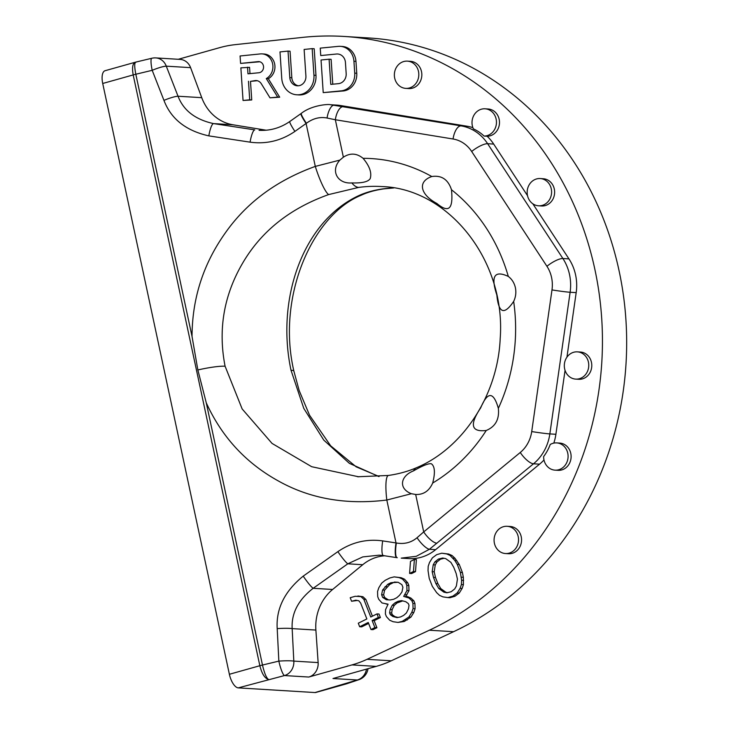 <?xml version="1.0" encoding="UTF-8"?>
<svg xmlns="http://www.w3.org/2000/svg" width="729" height="729" viewBox="0 0 729 729"><rect width="100%" height="100%" fill="white"/><g stroke="black" fill="none" stroke-linecap="round" stroke-linejoin="round"><path stroke-width="1.09" d="M346.257 683.911L315.839 692.459A13.651 5.796 74.3 0 1 314.992 692.55L238.265 687.875A13.651 5.796 -105.7 0 1 229.38 674.279L259.843 665.723C261.911 673.787 264.773 678.344 268.427 679.401C266.367 677.934 264.381 673.149 262.476 665.039L206.261 402.809C221.789 436.871 245.728 462.869 278.068 480.803C309.77 498.672 346.02 505.079 386.817 500.03L411.402 493.715C398.271 488.676 400.239 476.028 413.571 470.843C422.711 465.585 428.643 463.234 431.368 463.781C434.876 466.36 435.322 472.775 432.689 483.035C429.144 491 423.467 494.809 415.676 494.472L411.402 493.715M135.703 62.12L105.085 70.713A13.651 5.796 74.3 0 0 102.716 83.48L229.38 674.279M376.2 666.388L351.97 664.912A116.959 104.757 -86.5 0 0 367.033 659.317L391.263 660.793A116.959 104.757 -86.5 0 1 376.2 666.388L333.007 678.517L357.328 680.002A13.651 8.757 71.5 0 0 358.823 679.72A13.651 13.651 0 0 0 368.008 668.693M351.97 664.912L308.777 677.041L284.456 675.564A13.651 2.433 -103.5 0 1 278.852 661.112L262.476 665.039A10.917 1.44 167.9 0 0 259.843 665.723L133.188 74.923C131.812 66.913 132.778 62.658 136.095 62.156C134.373 62.238 134.282 66.266 135.822 74.24L192.037 336.47L197.851 369.958A27.292 3.609 -12.1 0 1 225.088 366.213L242.146 408.942L272.045 443.423L311.666 466.706L358.823 476.83M532.835 203.801L568.948 258.886A45.49 40.742 93.5 0 1 576.183 292.63L566.943 357.155M565.057 370.359L555.899 434.274A45.49 40.742 93.5 0 1 553.812 443.104M527.523 195.682L493.688 144.078A45.49 40.742 -86.5 0 0 487.127 136.25A13.651 12.22 -86.5 0 0 499.483 122.964A13.651 12.22 -86.5 0 0 488.093 108.986L485.067 108.803A13.651 12.22 93.5 0 1 496.458 122.773A13.651 12.22 93.5 0 1 484.102 136.068L487.127 136.25M472.884 127.666A45.49 40.742 -86.5 0 0 467.116 126.235L340.397 105.514A45.49 40.742 -86.5 0 0 336.716 105.104L330.419 104.721L461.056 125.871A45.49 40.742 93.5 0 1 487.628 143.704L562.888 258.522A13.651 3.882 146.8 0 0 546.932 266.295A31.839 28.522 93.5 0 1 551.99 289.914L531.714 431.559A13.651 0.547 8.1 0 0 549.848 433.91L570.124 292.265A45.49 40.742 -86.5 0 0 562.888 258.522L568.948 258.886M266.213 130.218L232.998 124.787A45.49 40.742 93.5 0 1 201.751 97.677L190.597 67.651A13.651 12.22 -86.5 0 0 180.118 59.395L155.796 57.91A13.651 12.22 93.5 0 1 166.276 66.166A13.651 2.178 158.6 0 0 152.197 70.312L163.952 100.374C170.96 118.891 185.913 130.728 208.831 135.876A13.651 2.925 -81.3 0 1 213.533 123.593L232.998 124.787M367.033 659.317L429.354 630.221A309.333 277.075 -86.5 0 0 598.974 292.311A309.333 277.075 -86.5 0 0 344.061 36.45A309.333 277.075 -86.5 0 0 302.262 37.425L235.257 44.642A116.959 104.757 93.5 0 0 219.648 47.658L178.259 59.286M384.693 555.799A45.49 40.742 -86.5 0 0 362.723 564.72L332.615 589.479A45.49 40.742 -86.5 0 0 315.885 630.066L318.136 662.579A13.651 12.22 93.5 0 1 308.777 677.041M543.98 459.963A45.49 40.742 93.5 0 1 539.56 464.163L435.614 549.666A45.49 40.742 93.5 0 1 408.942 558.596L401.232 558.132L416.268 556.3L429.408 549.283L533.5 463.799A45.49 40.742 -86.5 0 0 549.848 433.91L555.899 434.274M556.692 442.904L559.717 443.086A13.651 12.22 93.5 0 1 571.089 457.457A13.651 12.22 93.5 0 1 558.059 470.333L555.024 470.15A13.651 12.22 -86.5 0 0 568.064 457.265A13.651 12.22 -86.5 0 0 556.692 442.904A13.651 12.22 -86.5 0 0 550.222 444.499A45.49 40.742 -86.5 0 1 543.634 456.564A13.651 12.22 -86.5 0 0 555.024 470.15M407.42 61.136L410.445 61.318A13.651 12.22 93.5 0 1 421.508 71.597A13.651 12.22 93.5 0 1 408.787 88.564L405.752 88.373A13.651 12.22 93.5 0 1 394.69 78.094A13.651 12.22 93.5 0 1 407.42 61.136A13.651 12.22 93.5 0 1 418.482 71.415A13.651 12.22 93.5 0 1 405.752 88.373M540.207 178.55L543.233 178.742A13.651 12.22 93.5 0 1 554.304 189.021A13.651 12.22 93.5 0 1 541.574 205.979L538.549 205.797A13.651 12.22 93.5 0 1 527.486 195.518A13.651 12.22 93.5 0 1 540.207 178.55A13.651 12.22 93.5 0 1 551.27 188.838A13.651 12.22 93.5 0 1 538.549 205.797M575.7 379.107L578.726 379.29A13.651 12.22 -86.5 0 0 591.456 362.322A13.651 12.22 -86.5 0 0 580.393 352.043L577.359 351.861A13.651 12.22 -86.5 0 0 564.638 368.819A13.651 12.22 -86.5 0 0 575.7 379.107A13.651 12.22 -86.5 0 0 588.431 362.14A13.651 12.22 -86.5 0 0 577.359 351.861M505.479 553.539L508.505 553.721A13.651 12.22 -86.5 0 0 521.235 536.754A13.651 12.22 -86.5 0 0 510.163 526.475L507.138 526.292A13.651 12.22 -86.5 0 0 494.408 543.251A13.651 12.22 -86.5 0 0 505.479 553.539A13.651 12.22 -86.5 0 0 518.201 536.571A13.651 12.22 -86.5 0 0 507.138 526.292M249.983 73.62L249.564 67.323L240.871 67.861L243.049 100.474L251.742 99.946L250.494 81.375L257.228 80.709M250.494 81.375L255.278 80.582A7.463 6.679 93.5 0 1 256.225 80.564A7.463 6.679 93.5 0 1 261.301 83.735L269.994 97.832L279.708 97.203L268.308 78.705A13.04 11.682 -86.5 0 0 274.742 64.398A13.04 11.682 -86.5 0 0 264.053 54.01L262.039 53.882A13.04 11.682 -86.5 0 0 260.335 53.919L240.078 55.987L240.579 63.414L258.166 61.619A5.586 5.003 93.5 0 1 258.895 61.61A5.586 5.003 93.5 0 1 263.561 67.095A5.586 5.003 93.5 0 1 258.923 72.745L247.978 73.82L247.541 67.205M240.579 63.414L259.87 61.774M296.767 94.797L298.781 94.925A18.015 16.138 -86.5 0 0 315.976 75.36L314.199 48.752L312.176 48.624L304.13 49.454L305.907 76.026A9.003 8.065 93.5 0 1 297.314 85.803A9.003 8.065 93.5 0 1 289.805 77.602L288.037 51.094L279.991 51.914L281.758 78.395A18.015 16.138 -86.5 0 0 296.767 94.797A18.015 16.138 -86.5 0 0 313.953 75.242L312.176 48.624M288.037 51.094L290.06 51.212L291.828 77.73A9.003 8.065 -86.5 0 0 298.325 85.794M323.22 92.619L343.204 90.979A16.375 14.671 -86.5 0 0 356.754 73.246L355.962 61.373A16.375 14.671 -86.5 0 0 342.32 46.465L340.306 46.337A16.375 14.671 -86.5 0 0 338.22 46.374L320.25 48.132L320.742 55.568L336.488 54.019A9.313 8.347 93.5 0 1 337.682 54.001A9.313 8.347 93.5 0 1 345.437 62.484L346.175 73.556A9.313 8.347 93.5 0 1 338.475 83.653L330.775 84.4L329.089 59.213L321.042 60.006L323.22 92.619L341.19 90.861A16.375 14.671 -86.5 0 0 354.731 73.119L353.939 61.254A16.375 14.671 -86.5 0 0 340.306 46.337M320.742 55.568L336.488 54.019M332.77 84.209L331.112 59.341L329.089 59.213M447.879 597.589L449.902 597.716L454.923 596.267L459.252 593.06L462.113 588.467L463.425 584.658L463.352 577.313L462.405 572.511L459.306 564.565L454.987 558.286L452.053 555.525L448.681 554.04L441.728 553.211L436.707 554.66L432.379 557.867L429.518 562.46L428.205 566.269L428.032 570.579L429.226 578.416L432.324 586.353L436.644 592.641L439.578 595.393L442.95 596.878L447.879 597.589L452.9 596.14L457.238 592.932L460.099 588.349L461.402 584.53L461.585 580.229L460.382 572.393L457.283 564.446L454.787 560.419L450.03 555.407L446.658 553.922L441.728 553.211M409.598 573.422L411.612 573.55L415.512 571.609L416.396 559.571L414.382 559.453L410.482 561.385L409.598 573.422L413.489 571.49L414.382 559.453M405.698 596.522L408.987 590.672L408.823 585.478L407.793 582.836L404.513 579.191L401.141 577.714L394.189 576.876L389.942 577.933L385.267 580.266L381.714 583.091L378.852 587.674L377.549 591.483L377.713 596.677L378.752 599.32L382.032 602.965L388.083 604.168L385.568 609.635L385.386 613.946L386.416 616.588L389.696 620.224L393.068 621.709L398.007 622.42L402.244 621.363L408.914 616.989L411.776 612.396L413.079 608.587L412.915 603.402L411.885 600.751L408.951 597.999L403.675 596.404L406.973 590.545L406.809 585.36L405.771 582.708L402.49 579.072L399.118 577.587L394.189 576.876M398.007 622.42L404.267 621.482L410.928 617.108L413.799 612.524L415.102 608.715L414.938 603.521L413.899 600.869L410.965 598.117L407.593 596.632L405.579 596.513M357.219 600.477L351.578 601.252L355.816 600.195L358.841 600.796L360.655 603.056L366.86 618.948L358.285 623.213L359.661 626.749L361.684 626.867L368.61 623.423M359.661 626.749L368.236 622.475L370.997 629.537L373.011 629.665L376.911 627.724L374.15 620.661L380.392 617.554L379.007 614.028L376.993 613.9L370.76 617.007L363.862 599.356L360.928 596.595L355.214 596.276L350.202 597.725L351.578 601.252M372.41 616.187L365.885 599.475L362.951 596.723L357.903 595.994M484.102 136.068A45.49 40.742 93.5 0 0 473.376 128.869A13.651 12.22 93.5 0 1 474.005 115.1A13.651 12.22 93.5 0 1 485.067 108.803M238.265 687.875L284.456 675.564A13.651 12.22 -86.5 0 0 293.814 661.103A13.651 1.385 177.1 0 0 278.852 661.112L277.202 628.626C275.972 608.724 284.638 591.228 303.218 576.129L337.873 551.643C351.569 542.285 366.523 538.704 382.707 540.891L396.376 542.987C404.313 544.372 411.202 542.622 417.043 537.738L423.704 531.915A13.651 4.666 50.6 0 0 436.935 543.223M498.354 408.34C499.52 419.221 495.483 426.602 486.243 430.484C471.207 432.279 469.348 424.752 480.666 407.903C487.619 391.3 493.515 391.446 498.354 408.34A172.864 154.84 -86.5 0 0 513.663 301.414C504.167 315.457 498.563 313.306 496.841 294.981C490.608 276.209 494.426 270.022 508.304 276.419C511.94 279.198 514.3 282.952 515.385 287.673C516.332 292.438 515.758 297.022 513.663 301.414M451.488 189.74C448.125 179.48 441.564 175.078 431.796 176.527C416.87 181.74 420.697 194.898 436.835 203.446C450.54 214.927 453.046 206.079 451.488 189.74A172.864 154.84 93.5 0 1 508.304 276.419M363.069 158.311C356.709 153.136 350.139 152.762 343.368 157.191L339.878 160.098C330.137 170.896 337.673 184.145 351.852 182.924C362.176 183.243 368.3 181.785 370.223 178.569C371.945 172.809 369.567 166.057 363.069 158.311A172.864 154.84 93.5 0 1 431.796 176.527M208.831 135.876L250.083 142.155C266.267 144.351 281.212 140.77 294.926 131.402L306.399 123.274C312.996 118.399 319.885 116.649 327.066 118.025L335.34 119.747A13.651 6.042 -80.7 0 1 343.332 106.616M327.066 118.025A13.651 5.221 -80.9 0 1 334.192 105.131L340.397 105.514M225.088 366.213C217.925 329.645 223.812 295.218 242.766 262.914C261.392 231.157 290.033 208.366 328.697 194.561A27.292 4.52 -108.7 0 1 315.293 166.403L339.878 160.098M328.697 194.561L358.659 187.417A27.292 11.946 -97.8 0 1 351.852 182.924M358.659 187.417A145.572 130.391 93.5 0 1 381.686 186.551C447.779 188.282 506.017 259.797 500.212 338.32C497.816 395.501 462.623 448.572 416.414 467.754L416.414 467.754A27.292 11.044 66.6 0 0 413.571 470.843M417.043 537.738A13.651 3.845 51.8 0 0 429.408 549.283L435.614 549.666M396.376 542.987A13.651 2.962 98.7 0 0 397.132 557.694A13.651 2.962 98.7 0 0 397.259 557.703L396.731 557.63A13.651 2.925 98.7 0 0 396.849 557.639M416.414 467.754C407.985 471.399 398.654 473.968 388.429 475.454A27.292 5.167 81.7 0 0 386.817 500.03L396.011 542.923A13.651 2.925 98.7 0 0 396.731 557.63L383.427 555.607A13.651 2.925 98.7 0 0 383.545 555.616M382.707 540.891A13.651 2.925 98.7 0 0 383.427 555.607L379.271 555.17L383.317 555.58M277.202 628.626A13.651 1.385 -2.9 0 1 292.165 628.617C291.299 613.317 298.298 599.867 313.16 588.294L347.815 563.809L362.778 556.91L379.271 555.161M303.218 576.129A13.651 1.586 54.8 0 0 313.16 588.294L332.615 589.479M337.873 551.643A13.651 1.586 54.8 0 0 347.815 563.809L362.723 564.72M206.261 402.809L197.851 369.958M346.038 683.984L345.145 684.084L346.047 683.975M314.992 692.55L357.328 680.002A13.651 12.22 -86.5 0 0 366.514 669.113M391.263 660.793L453.575 631.697A309.333 277.075 -86.5 0 0 623.195 293.787A309.333 277.075 -86.5 0 0 368.291 37.926L344.061 36.45M357.328 196.311C364.7 192.72 373.221 190.251 382.889 188.893A27.292 11.946 82.2 0 0 383.928 188.857L383.928 188.857C374.961 190.151 367.325 192.31 361.019 195.317L361.019 195.317A27.292 17.122 65 0 0 361.028 195.308C312.796 214.836 276.309 296.193 293.905 371.189A27.292 3.609 167.9 0 0 291.008 370.232C275.908 299.008 302.817 222.618 357.328 196.311A27.292 17.122 65 0 0 361.019 195.317M291.008 370.232L303.774 408.358L323.785 440.116L349.337 463.325L378.788 476.547M192.037 336.47C192.164 298.653 203.154 264.281 225.015 233.344C246.338 202.771 276.428 180.455 315.293 166.403L306.098 123.511A13.651 1.586 -125.2 0 1 300.995 113.587L289.823 121.479C280.428 127.958 270.177 130.901 259.068 130.327L263.251 130.391M135.722 62.12L151.787 58.265A13.651 2.433 76.5 0 0 152.197 70.312L135.822 74.24A10.917 1.44 167.9 0 0 133.188 74.923L102.716 83.48M163.952 100.374A13.651 2.178 -21.4 0 1 178.031 96.228C183.498 110.48 195.336 119.602 213.533 123.593L254.786 129.88A13.651 2.925 -81.3 0 0 250.083 142.155M294.926 131.402A13.651 1.586 -125.2 0 1 289.823 121.479M306.399 123.274A13.651 1.622 -125.3 0 1 301.323 113.35L300.995 113.587M268.308 78.705L266.285 78.577A13.04 11.682 -86.5 0 0 272.719 64.28A13.04 11.682 -86.5 0 0 262.039 53.882M279.708 97.203L277.685 97.085L266.285 78.577M269.994 97.832L277.685 97.085M251.742 99.946L249.719 99.818L248.48 81.247M243.049 100.474L249.719 99.818M448.681 554.04L446.658 553.922M452.053 555.525L450.03 555.407M454.987 558.286L452.973 558.159M456.801 560.546L454.787 560.419M459.306 564.565L457.283 564.446M462.405 572.511L460.382 572.393M463.352 577.313L461.329 577.195M463.598 580.348L461.585 580.229M463.425 584.658L461.402 584.53M462.113 588.467L460.099 588.349M459.252 593.06L457.238 592.932M454.923 596.267L452.9 596.14M456.144 573.45L457.429 579.127L456.381 585.979L454.732 588.904L451.178 591.729L446.941 592.786L443.915 592.185L438.73 588.44L435.878 583.537L433.473 577.359L432.179 571.673L433.226 564.82L434.876 561.895L438.43 559.07L442.676 558.013L445.701 558.614L450.887 562.36L453.73 567.271L456.144 573.45M447.56 592.631L445.929 592.312L440.744 588.567L437.901 583.656L435.486 577.477L434.202 571.791L435.249 564.948L436.899 562.013L440.453 559.198L444.07 558.296M440.453 559.198L438.43 559.07M436.899 562.013L434.876 561.895M435.249 564.948L433.226 564.82M434.202 571.791L432.179 571.673M435.486 577.477L433.473 577.359M437.901 583.656L435.878 583.537M440.744 588.567L438.73 588.44M445.929 592.312L443.915 592.185M415.512 571.609L413.489 571.49M406.9 594.873L404.887 594.746M390.89 582.735L398.162 582.28L401.879 584.649L402.909 587.301L401.952 591.994L399.519 595.311L396.749 597.744L393.633 599.293L390.17 599.967L386.361 599.748L382.643 597.388L381.613 594.736L382.57 590.043L387.773 584.293L390.89 582.735L396.366 582.189L394.353 582.07M400.522 616.953L397.059 617.618L392.904 616.524L390.316 614.647L389.623 612.889L390.152 609.462L392.238 605.261L395.009 602.828L398.125 601.27L401.588 600.605L405.743 601.698L408.331 603.576L409.024 605.334L408.495 608.761L406.408 612.961L403.638 615.394L400.522 616.953M410.965 598.117L408.951 597.999M413.899 600.869L411.885 600.751M414.938 603.521L412.915 603.402M415.102 608.715L413.079 608.587M413.799 612.524L411.776 612.396M410.928 617.108L408.914 616.989M407.383 619.932L405.36 619.814M404.267 621.482L402.244 621.363M388.074 604.177L386.179 604.059M401.141 577.714L399.118 577.587M404.513 579.191L402.49 579.072M407.793 582.836L405.771 582.708M408.823 585.478L406.809 585.36M408.987 590.672L406.973 590.545M396.366 582.189L398.18 582.289M388.366 599.867L384.666 597.507L383.627 594.855L384.593 590.162L389.787 584.412L392.913 582.863M389.787 584.412L387.773 584.293M387.017 586.845L385.003 586.727M384.593 590.162L382.57 590.043M383.627 594.855L381.613 594.736M384.666 597.507L382.643 597.388M397.952 617.445L394.927 616.643L392.339 614.775L391.646 613.007L392.175 609.581L394.252 605.38L397.023 602.947L402.709 600.906M400.148 601.398L398.125 601.27M397.023 602.947L395.009 602.828M394.252 605.38L392.238 605.261M392.175 609.581L390.152 609.462M391.646 613.007L389.623 612.889M392.339 614.775L390.316 614.647M394.927 616.643L392.904 616.524M370.997 629.537L374.888 627.596L372.136 620.534L378.369 617.436L376.993 613.9M362.951 596.723L360.928 596.595M365.885 599.475L363.862 599.356M380.392 617.554L378.369 617.436M374.15 620.661L372.136 620.534M376.911 627.724L374.888 627.596M467.116 126.235L461.056 125.871A13.651 6.042 -80.7 0 0 453.064 139.002A31.839 28.522 93.5 0 1 471.672 151.486L546.932 266.295M493.688 144.078L487.628 143.704A13.651 3.882 -33.2 0 0 471.672 151.486M576.183 292.63L570.124 292.265A13.651 0.547 -171.9 0 1 551.99 289.914M539.56 464.163L533.5 463.799A13.651 4.666 50.6 0 1 520.269 452.481A31.839 28.522 -86.5 0 0 531.714 431.559M415.676 494.472L423.704 531.915L520.269 452.481M432.689 483.035A172.864 154.84 -86.5 0 0 486.243 430.484M453.064 139.002L335.34 119.747L343.368 157.191M318.136 662.579L293.814 661.103L292.165 628.617L315.885 630.066M382.889 188.893A145.572 130.391 93.5 0 1 393.614 187.927M190.597 67.651L166.276 66.166L178.031 96.228L201.751 97.677M453.575 631.697L429.354 630.221M259.615 61.71L258.166 61.619M257.164 80.7L255.278 80.582M291.828 77.73L289.805 77.602M315.976 75.36L313.953 75.242M343.204 90.979L341.19 90.861M355.962 61.373L353.939 61.254M356.754 73.246L354.731 73.119M346.612 683.802L358.823 679.72M393.76 187.945L383.928 188.857M379.107 476.52L356.171 466.833L330.674 445.829L309.588 415.293L299.163 390.544L293.905 371.189M388.429 475.454L357.575 476.757M155.796 57.91A13.651 13.651 0 0 0 151.787 58.265M330.41 104.712C328.642 103.974 311.72 105.076 301.323 113.35"/></g></svg>

